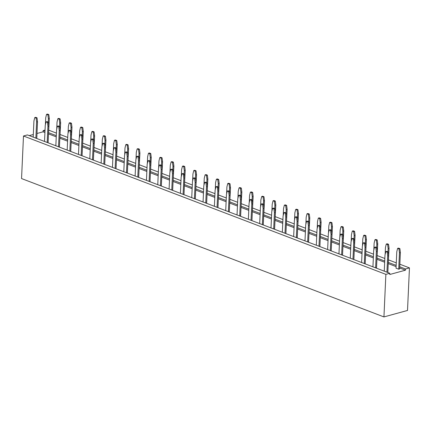 <?xml version="1.0" encoding="UTF-8"?>
<svg xmlns="http://www.w3.org/2000/svg" width="431" height="431" viewBox="0 0 431 431"><rect width="100%" height="100%" fill="white"/><g stroke="black" fill="none" stroke-linecap="round" stroke-linejoin="round"><path stroke-width="0.65" d="M385.874 274.358L383.94 316.925L21.55 178.563L23.484 135.997L27.412 134.919L389.802 273.281L385.874 274.358L23.484 135.997M399.855 264.225L409.45 267.888L405.523 268.971L405.463 270.183L389.748 274.499L389.802 273.281M409.45 267.888L407.516 310.455L383.94 316.925M36.996 133.491L43.078 131.821L43.132 130.609L45.034 130.087M29.243 135.62L33.311 134.499M43.132 130.609L44.98 131.31M48.676 132.721L56.305 135.636M60.001 137.047L67.629 139.962M71.325 141.368L78.954 144.283M82.65 145.694L90.278 148.609M93.974 150.02L101.603 152.93M105.299 154.341L112.927 157.256M116.623 158.667L124.252 161.577M127.948 162.988L135.576 165.903M139.272 167.314L146.901 170.229M150.597 171.635L158.225 174.55M161.921 175.961L169.55 178.876M173.246 180.287L180.875 183.197M184.57 184.608L192.199 187.523M195.895 188.934L203.524 191.843M207.219 193.255L214.848 196.17M218.544 197.581L226.173 200.49M229.868 201.902L237.497 204.817M241.193 206.228L248.822 209.143M252.518 210.549L260.146 213.464M263.842 214.875L271.471 217.79M275.167 219.201L282.795 222.11M286.491 223.522L294.12 226.437M297.816 227.848L305.444 230.757M309.14 232.169L316.769 235.084M320.465 236.495L328.093 239.41M331.789 240.816L339.418 243.73M343.114 245.142L350.742 248.057M354.438 249.468L362.067 252.377M365.763 253.789L373.391 256.704M377.087 258.115L384.716 261.024M388.412 262.436L396.164 265.394M399.736 266.762L405.523 268.971M48.789 130.189L56.418 133.104M60.114 134.51L67.742 137.424M71.438 138.836L79.067 141.751M82.763 143.162L90.391 146.071M94.087 147.483L101.716 150.397M105.412 151.809L113.041 154.718M116.736 156.13L124.365 159.044M128.061 160.456L135.69 163.371M139.385 164.777L147.014 167.691M150.71 169.103L158.339 172.017M162.034 173.429L169.663 176.338M173.359 177.75L180.988 180.664M184.683 182.076L192.312 184.985M196.008 186.397L203.637 189.311M207.333 190.723L214.967 193.632M218.657 195.044L226.291 197.958M229.982 199.37L237.616 202.284M241.306 203.691L248.94 206.605M252.636 208.017L260.265 210.931M263.961 212.343L271.589 215.252M275.285 216.664L282.914 219.578M286.61 220.99L294.238 223.899M297.934 225.311L305.563 228.225M309.259 229.637L316.887 232.551M320.583 233.958L328.212 236.872M331.908 238.284L339.536 241.198M343.232 242.61L350.861 245.519M354.557 246.931L362.185 249.845M365.881 251.257L373.51 254.166M377.206 255.578L384.835 258.492M388.53 259.904L396.278 262.862M43.078 131.821L44.926 132.527M48.617 133.939L56.251 136.853M59.947 138.265L67.575 141.174M71.271 142.586L78.9 145.5M82.596 146.912L90.224 149.821M93.92 151.233L101.549 154.147M105.245 155.559L112.874 158.473M116.569 159.879L124.198 162.794M127.894 164.206L135.523 167.12M139.218 168.532L146.847 171.441M150.543 172.853L158.172 175.767M161.867 177.179L169.496 180.088M173.192 181.499L180.821 184.414M184.516 185.826L192.145 188.74M195.841 190.146L203.47 193.061M207.166 194.473L214.794 197.387M218.49 198.799L226.119 201.708M229.815 203.12L237.443 206.034M241.139 207.446L248.768 210.355M252.464 211.766L260.092 214.681M263.788 216.093L271.417 219.002M275.113 220.413L282.741 223.328M286.437 224.74L294.066 227.654M297.762 229.06L305.39 231.975M309.086 233.386L316.715 236.301M320.411 237.713L328.039 240.622M331.735 242.033L339.364 244.948M343.06 246.36L350.689 249.269M354.384 250.68L362.013 253.595M365.709 255.007L373.338 257.921M377.033 259.327L384.662 262.242M388.358 263.653L396.105 266.611M399.682 267.98L405.463 270.183M398.713 269.203L396.035 268.179L396.784 251.758L397.614 248.369L398.955 248.876L399.456 252.781L398.713 269.203L399.639 268.944L400.383 252.528L399.456 252.781M158.646 167.912L158.964 160.962L159.799 157.568L160.725 157.31L162.067 157.821L162.568 161.727L161.7 178.181M159.799 157.568L161.135 158.08L161.641 161.981L161.485 165.337M169.976 172.238L170.288 165.283L171.123 161.889L172.459 162.401L172.966 166.307L172.809 169.663M171.123 161.889L172.05 161.636L173.391 162.148L173.892 166.048L173.025 182.502M181.3 176.559L181.613 169.609L182.448 166.215L183.784 166.727L184.29 170.628L184.134 173.984M182.448 166.215L183.374 165.962L184.716 166.468L185.217 170.374L184.349 186.828M192.625 180.885L192.937 173.93L193.772 170.536L194.699 170.283L196.04 170.795L196.541 174.7L195.674 191.148M193.772 170.536L195.108 171.048L195.615 174.954L195.458 178.31M237.923 198.179L238.235 191.229L239.07 187.835L240.406 188.342L240.913 192.248L240.762 195.604M239.07 187.835L239.997 187.577L241.338 188.088L241.839 191.994L240.972 208.448M226.598 193.858L226.911 186.903L227.746 183.509L229.082 184.021L229.588 187.927L229.432 191.283M227.746 183.509L228.672 183.256L230.014 183.768L230.515 187.668L229.648 204.122M203.949 185.206L204.262 178.256L205.097 174.862L206.433 175.374L206.939 179.274L206.783 182.631M205.097 174.862L206.023 174.609L207.365 175.121L207.866 179.021L206.999 195.475M215.274 189.532L215.586 182.577L216.421 179.188L217.348 178.93L218.689 179.441L219.19 183.347L218.323 199.795M216.421 179.188L217.757 179.695L218.264 183.601L218.108 186.957M328.519 232.772L328.831 225.817L329.667 222.423L330.599 222.17L331.935 222.682L332.436 226.582L331.568 243.036M329.667 222.423L331.008 222.935L331.509 226.841L331.358 230.197M317.194 228.446L317.507 221.491L318.342 218.102L319.683 218.609L320.185 222.515L320.034 225.871M318.342 218.102L319.274 217.844L320.61 218.355L321.111 222.261L320.244 238.715M305.87 224.125L306.182 217.17L307.017 213.776L308.359 214.288L308.86 218.188L308.709 221.55M307.017 213.776L307.95 213.523L309.286 214.035L309.787 217.935L308.919 234.389M294.545 219.799L294.858 212.844L295.693 209.45L297.034 209.962L297.535 213.868L297.385 217.224M295.693 209.45L296.625 209.197L297.961 209.708L298.462 213.614L297.595 230.062M249.247 202.505L249.56 195.55L250.395 192.156L251.731 192.668L252.237 196.574L252.087 199.93M250.395 192.156L251.321 191.903L252.663 192.415L253.164 196.315L252.297 212.769M260.572 206.826L260.884 199.876L261.719 196.482L263.055 196.994L263.562 200.894L263.411 204.251M261.719 196.482L262.646 196.229L263.987 196.735L264.489 200.641L263.621 217.095M283.221 215.473L283.533 208.523L284.368 205.129L285.3 204.876L286.637 205.382L287.138 209.288L286.27 225.742M284.368 205.129L285.71 205.641L286.211 209.541L286.06 212.898M271.896 211.152L272.209 204.197L273.044 200.803L274.38 201.315L274.886 205.221L274.736 208.577M273.044 200.803L273.976 200.55L275.312 201.061L275.813 204.967L274.946 221.415M285.387 233.413L285.931 233.268L286.674 216.847L286.173 212.941L284.832 212.435L283.905 212.688L283.07 216.082L282.337 232.25M285.01 233.273L285.748 217.1L285.241 213.2L283.905 212.688M273.685 228.947L274.423 212.779L273.917 208.873L272.581 208.362L271.745 211.756L271.013 227.929M274.062 229.093L274.606 228.942L275.35 212.521L274.849 208.62L273.507 208.108L272.581 208.362M262.36 224.626L263.099 208.453L262.592 204.553L261.256 204.041L260.421 207.435L259.688 223.603M262.738 224.766L263.282 224.616L264.025 208.2L263.524 204.294L262.183 203.782L261.256 204.041M251.036 220.3L251.774 204.132L251.268 200.226L249.932 199.715L249.096 203.109L248.364 219.277M251.413 220.446L251.957 220.295L252.701 203.874L252.2 199.973L250.858 199.461L249.932 199.715M205.738 203.006L206.476 186.833L205.97 182.933L204.633 182.421L203.798 185.815L203.066 201.983M206.115 203.146L206.654 203.001L207.403 186.58L206.896 182.674L205.56 182.168L204.633 182.421M217.062 207.327L217.8 191.159L217.294 187.253L215.958 186.742L215.123 190.136L214.39 206.309M217.439 207.473L217.978 207.322L218.727 190.906L218.221 187L216.885 186.488L215.958 186.742M240.089 216.12L240.627 215.969L241.376 199.553L240.875 195.647L239.534 195.135L238.607 195.394L237.772 198.783L237.039 214.956M239.711 215.974L240.45 199.806L239.943 195.9L238.607 195.394M228.387 211.653L229.125 195.48L228.619 191.579L227.282 191.068L226.447 194.462L225.715 210.63M228.764 211.793L229.303 211.648L230.052 195.227L229.545 191.326L228.209 190.814L227.282 191.068M160.811 185.853L161.356 185.702L162.104 169.286L161.598 165.38L160.262 164.868L159.335 165.127L158.5 168.521L157.768 184.689M160.44 185.713L161.172 169.539L160.671 165.633L159.335 165.127M171.764 190.033L172.497 173.865L171.996 169.959L170.66 169.448L169.825 172.842L169.092 189.015M172.136 190.179L172.68 190.028L173.429 173.607L172.923 169.706L171.586 169.194L170.66 169.448M194.413 198.68L195.146 182.512L194.645 178.606L193.309 178.095L192.474 181.489L191.741 197.662M194.79 198.826L195.329 198.675L196.078 182.259L195.572 178.353L194.236 177.841L193.309 178.095M183.089 194.359L183.821 178.186L183.32 174.286L181.984 173.774L181.149 177.168L180.417 193.336M183.466 194.5L184.005 194.349L184.754 177.933L184.247 174.027L182.911 173.521L181.984 173.774M296.334 237.594L297.072 221.426L296.566 217.52L295.23 217.008L294.395 220.403L293.662 236.576M296.711 237.74L297.255 237.589L297.999 221.173L297.498 217.267L296.156 216.755L295.23 217.008M149.115 181.386L149.848 165.218L149.347 161.313L148.011 160.801L147.176 164.195L146.443 180.363M149.487 181.526L150.031 181.381L150.78 164.96L150.274 161.059L148.937 160.547L148.011 160.801M307.659 241.92L308.397 225.747L307.89 221.846L306.554 221.335L305.719 224.729L304.986 240.897M308.036 242.06L308.58 241.915L309.323 225.494L308.822 221.593L307.481 221.081L306.554 221.335M319.36 246.387L319.904 246.236L320.648 229.82L320.147 225.914L318.805 225.402L317.879 225.661L317.044 229.05L316.311 245.223M318.983 246.241L319.721 230.073L319.215 226.167L317.879 225.661M115.513 168.559L116.058 168.408L116.806 151.992L116.3 148.086L114.964 147.574L114.037 147.828L113.202 151.222L112.464 167.395M115.142 168.413L115.874 152.245L115.373 148.339L114.037 147.828M124.672 154.945L124.99 147.989L125.825 144.595L127.161 145.107L127.668 149.007L127.511 152.364M125.825 144.595L126.752 144.342L128.088 144.854L128.594 148.754L127.727 165.208M147.321 163.591L147.639 156.636L148.474 153.242L149.81 153.754L150.317 157.66L150.16 161.016M148.474 153.242L149.401 152.989L150.742 153.501L151.243 157.401L150.376 173.855M135.997 159.265L136.315 152.31L137.15 148.921L138.076 148.663L139.418 149.174L139.919 153.08L139.051 169.534M137.15 148.921L138.486 149.428L138.992 153.334L138.836 156.69M138.162 177.206L138.707 177.055L139.455 160.639L138.949 156.733L137.613 156.221L136.686 156.48L135.851 159.869L135.118 176.042M137.791 177.06L138.523 160.892L138.022 156.986L136.686 156.48M126.466 172.739L127.199 156.566L126.698 152.666L125.362 152.154L124.527 155.548L123.794 171.716M126.838 172.879L127.382 172.734L128.131 156.313L127.624 152.412L126.288 151.901L125.362 152.154M339.843 237.093L340.156 230.143L340.991 226.749L341.923 226.49L343.259 227.002L343.76 230.908L342.893 247.362M340.991 226.749L342.333 227.261L342.834 231.161L342.683 234.518M330.308 250.567L331.046 234.399L330.539 230.493L329.203 229.982L328.368 233.376L327.635 249.544M330.685 250.707L331.229 250.562L331.972 234.141L331.471 230.24L330.13 229.728L329.203 229.982M45.4 124.678L45.718 117.722L46.553 114.328L47.48 114.075L48.816 114.587L49.323 118.487L48.455 134.941M46.553 114.328L47.889 114.84L48.391 118.746L48.24 122.102M56.725 128.998L57.043 122.043L57.878 118.654L59.214 119.161L59.715 123.067L59.564 126.423M57.878 118.654L58.805 118.396L60.141 118.908L60.647 122.813L59.78 139.267M35.87 138.146L36.603 121.978L36.102 118.072L34.766 117.561L33.93 120.955L33.192 137.128M36.242 138.292L36.786 138.141L37.529 121.725L37.028 117.819L35.692 117.307L34.766 117.561M47.566 142.613L48.11 142.467L48.854 126.046L48.353 122.145L47.017 121.634L46.09 121.887L45.255 125.281L44.517 141.449M47.194 142.472L47.927 126.299L47.426 122.399L46.09 121.887M58.519 146.793L59.252 130.625L58.751 126.719L57.415 126.213L56.58 129.602L55.841 145.775M58.891 146.939L59.435 146.788L60.184 130.372L59.677 126.466L58.341 125.954L57.415 126.213M68.05 133.324L68.367 126.369L69.202 122.975L70.539 123.487L71.04 127.393L70.889 130.749M69.202 122.975L70.129 122.722L71.465 123.234L71.972 127.134L71.104 143.588M92.864 159.912L93.408 159.761L94.157 143.34L93.651 139.439L92.315 138.927L91.388 139.181L90.553 142.575L89.815 158.748M92.493 159.766L93.225 143.598L92.724 139.692L91.388 139.181M81.168 155.446L81.901 139.272L81.4 135.372L80.064 134.86L79.229 138.254L78.49 154.422M81.54 155.586L82.084 155.435L82.833 139.019L82.326 135.113L80.99 134.601L80.064 134.86M70.215 151.265L70.759 151.114L71.508 134.693L71.002 130.792L69.666 130.281L68.739 130.534L67.904 133.928L67.166 150.096M69.844 151.119L70.576 134.951L70.075 131.046L68.739 130.534M90.699 141.971L91.016 135.016L91.851 131.622L92.778 131.369L94.114 131.881L94.621 135.781L93.753 152.235M91.851 131.622L93.188 132.134L93.694 136.04L93.538 139.396M102.023 146.292L102.341 139.342L103.176 135.948L104.512 136.46L105.019 140.361L104.862 143.717M103.176 135.948L104.103 135.695L105.439 136.201L105.945 140.107L105.078 156.561M79.374 137.645L79.692 130.695L80.527 127.301L81.454 127.048L82.79 127.554L83.296 131.46L82.429 147.914M80.527 127.301L81.863 127.813L82.364 131.714L82.213 135.07M113.348 150.618L113.665 143.663L114.501 140.269L115.427 140.016L116.763 140.528L117.27 144.433L116.402 160.882M114.501 140.269L115.837 140.781L116.343 144.687L116.187 148.043M103.817 164.092L104.55 147.919L104.049 144.019L102.713 143.507L101.878 146.901L101.14 163.069M104.189 164.233L104.733 164.087L105.482 147.666L104.975 143.76L103.639 143.254L102.713 143.507M362.493 245.74L362.81 238.79L363.64 235.396L364.572 235.143L365.908 235.649L366.409 239.555L365.542 256.009M363.64 235.396L364.982 235.908L365.483 239.808L365.332 243.165M351.168 241.419L351.48 234.464L352.316 231.07L353.248 230.817L354.584 231.328L355.085 235.229L354.217 251.682M352.316 231.07L353.657 231.582L354.158 235.488L354.007 238.844M352.962 259.214L353.695 243.046L353.188 239.14L351.852 238.629L351.017 242.023L350.284 258.196M353.334 259.36L353.878 259.209L354.621 242.788L354.12 238.887L352.779 238.375L351.852 238.629M342.009 255.033L342.553 254.883L343.297 238.467L342.796 234.561L341.454 234.049L340.528 234.308L339.693 237.702L338.96 253.87M341.632 254.893L342.37 238.72L341.864 234.814L340.528 234.308M373.817 250.066L374.135 243.111L374.965 239.717L376.306 240.229L376.807 244.135L376.656 247.491M374.965 239.717L375.897 239.464L377.233 239.975L377.734 243.881L376.866 260.329M364.658 263.68L365.202 263.53L365.946 247.114L365.445 243.208L364.103 242.701L363.177 242.955L362.342 246.349L361.609 262.517M364.287 263.54L365.019 247.367L364.513 243.467L363.177 242.955M387.307 272.327L387.852 272.182L388.595 255.761L388.094 251.855L386.758 251.348L385.826 251.602L384.991 254.996L384.258 271.164M386.936 272.187L387.668 256.014L387.162 252.113L385.826 251.602M375.983 268.007L376.527 267.856L377.27 251.44L376.769 247.534L375.433 247.022L374.501 247.275L373.666 250.67L372.934 266.843M375.611 267.861L376.344 251.693L375.837 247.787L374.501 247.275M397.614 248.369L398.546 248.111L399.882 248.622L400.383 252.528M385.142 254.392L385.459 247.437L386.289 244.043L387.221 243.79L388.557 244.302L389.058 248.202L388.191 264.656M386.289 244.043L387.631 244.555L388.132 248.455L387.981 251.812M162.067 157.821L161.135 158.08M162.568 161.727L161.641 161.981M173.892 166.048L172.966 166.307M173.391 162.148L172.459 162.401M185.217 170.374L184.29 170.628M184.716 166.468L183.784 166.727M196.04 170.795L195.108 171.048M196.541 174.7L195.615 174.954M241.839 191.994L240.913 192.248M241.338 188.088L240.406 188.342M230.515 187.668L229.588 187.927M230.014 183.768L229.082 184.021M207.866 179.021L206.939 179.274M207.365 175.121L206.433 175.374M218.689 179.441L217.757 179.695M219.19 183.347L218.264 183.601M331.935 222.682L331.008 222.935M332.436 226.582L331.509 226.841M321.111 222.261L320.185 222.515M320.61 218.355L319.683 218.609M309.787 217.935L308.86 218.188M309.286 214.035L308.359 214.288M298.462 213.614L297.535 213.868M297.961 209.708L297.034 209.962M253.164 196.315L252.237 196.574M252.663 192.415L251.731 192.668M264.489 200.641L263.562 200.894M263.987 196.735L263.055 196.994M286.637 205.382L285.71 205.641M287.138 209.288L286.211 209.541M275.813 204.967L274.886 205.221M275.312 201.061L274.38 201.315M285.748 217.1L286.674 216.847M285.241 213.2L286.173 212.941M274.423 212.779L275.35 212.521M273.917 208.873L274.849 208.62M263.099 208.453L264.025 208.2M262.592 204.553L263.524 204.294M251.774 204.132L252.701 203.874M251.268 200.226L252.2 199.973M206.476 186.833L207.403 186.58M205.97 182.933L206.896 182.674M217.8 191.159L218.727 190.906M217.294 187.253L218.221 187M240.45 199.806L241.376 199.553M239.943 195.9L240.875 195.647M229.125 195.48L230.052 195.227M228.619 191.579L229.545 191.326M161.172 169.539L162.104 169.286M160.671 165.633L161.598 165.38M172.497 173.865L173.429 173.607M171.996 169.959L172.923 169.706M195.146 182.512L196.078 182.259M194.645 178.606L195.572 178.353M183.821 178.186L184.754 177.933M183.32 174.286L184.247 174.027M297.072 221.426L297.999 221.173M296.566 217.52L297.498 217.267M149.848 165.218L150.78 164.96M149.347 161.313L150.274 161.059M308.397 225.747L309.323 225.494M307.89 221.846L308.822 221.593M319.721 230.073L320.648 229.82M319.215 226.167L320.147 225.914M115.874 152.245L116.806 151.992M115.373 148.339L116.3 148.086M128.594 148.754L127.668 149.007M128.088 144.854L127.161 145.107M151.243 157.401L150.317 157.66M150.742 153.501L149.81 153.754M139.418 149.174L138.486 149.428M139.919 153.08L138.992 153.334M138.523 160.892L139.455 160.639M138.022 156.986L138.949 156.733M127.199 156.566L128.131 156.313M126.698 152.666L127.624 152.412M343.259 227.002L342.333 227.261M343.76 230.908L342.834 231.161M331.046 234.399L331.972 234.141M330.539 230.493L331.471 230.24M48.816 114.587L47.889 114.84M49.323 118.487L48.391 118.746M60.647 122.813L59.715 123.067M60.141 118.908L59.214 119.161M36.603 121.978L37.529 121.725M36.102 118.072L37.028 117.819M47.927 126.299L48.854 126.046M47.426 122.399L48.353 122.145M59.252 130.625L60.184 130.372M58.751 126.719L59.677 126.466M71.972 127.134L71.04 127.393M71.465 123.234L70.539 123.487M93.225 143.598L94.157 143.34M92.724 139.692L93.651 139.439M81.901 139.272L82.833 139.019M81.4 135.372L82.326 135.113M70.576 134.951L71.508 134.693M70.075 131.046L71.002 130.792M94.114 131.881L93.188 132.134M94.621 135.781L93.694 136.04M105.945 140.107L105.019 140.361M105.439 136.201L104.512 136.46M82.79 127.554L81.863 127.813M83.296 131.46L82.364 131.714M116.763 140.528L115.837 140.781M117.27 144.433L116.343 144.687M104.55 147.919L105.482 147.666M104.049 144.019L104.975 143.76M365.908 235.649L364.982 235.908M366.409 239.555L365.483 239.808M354.584 231.328L353.657 231.582M355.085 235.229L354.158 235.488M353.695 243.046L354.621 242.788M353.188 239.14L354.12 238.887M342.37 238.72L343.297 238.467M341.864 234.814L342.796 234.561M377.734 243.881L376.807 244.135M377.233 239.975L376.306 240.229M365.019 247.367L365.946 247.114M364.513 243.467L365.445 243.208M387.668 256.014L388.595 255.761M387.162 252.113L388.094 251.855M376.344 251.693L377.27 251.44M375.837 247.787L376.769 247.534M399.882 248.622L398.955 248.876M388.557 244.302L387.631 244.555M389.058 248.202L388.132 248.455"/></g></svg>
